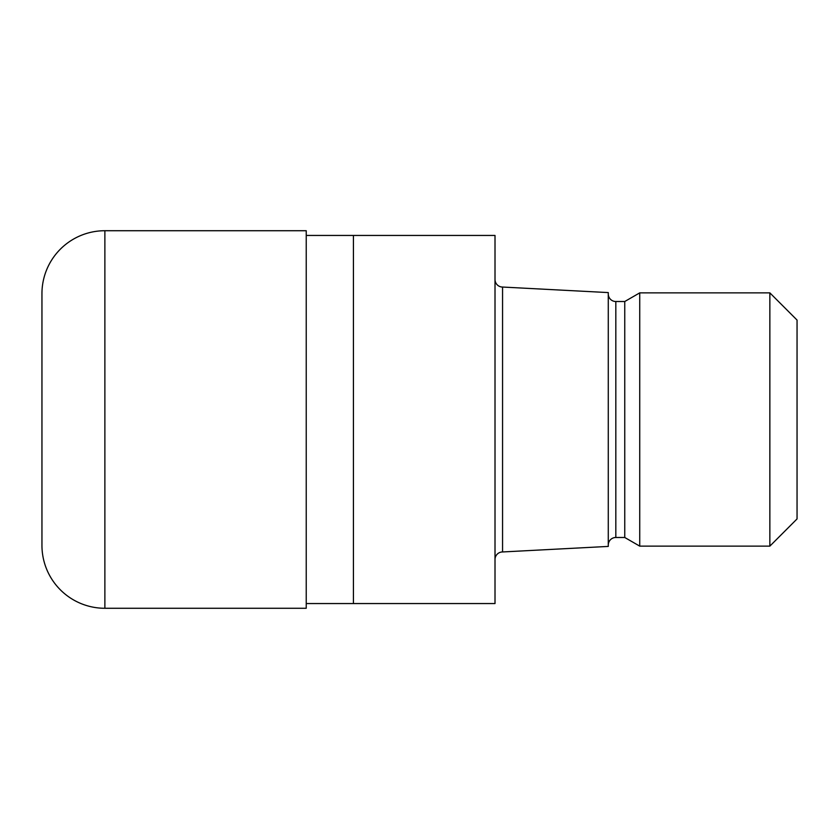 <?xml version="1.0" encoding="UTF-8"?>
<svg xmlns="http://www.w3.org/2000/svg" width="839" height="839" viewBox="0 0 839 839"><rect width="100%" height="100%" fill="white"/><g stroke="black" fill="none" stroke-linecap="round" stroke-linejoin="round"><path stroke-width="1.26" d="M306.235 235.444L495.01 235.444L495.01 603.556L306.235 603.556M495.01 279.492A7.551 7.551 0 0 0 502.561 287.043L608.275 292.58L608.275 546.42L502.561 551.957L502.561 287.043M502.561 551.957A7.551 7.551 0 0 0 495.01 559.508M608.275 293.965A7.551 7.551 0 0 0 615.826 301.516L624.751 301.516L639.738 292.863L769.856 292.863L797.05 320.068L797.05 518.932L769.856 546.137L639.738 546.137L624.751 537.484L615.826 537.484A7.551 7.551 0 0 0 608.275 545.035M624.751 537.484L624.751 301.516M639.738 546.137L639.738 292.863M769.856 546.137L769.856 292.863M353.429 603.556L353.429 235.444M104.875 230.725A62.925 62.925 0 0 0 41.95 293.65L41.95 545.35A62.925 62.925 0 0 0 104.875 608.275L104.875 230.725L306.235 230.725L306.235 608.275L104.875 608.275M615.826 537.484L615.826 301.516"/></g></svg>
